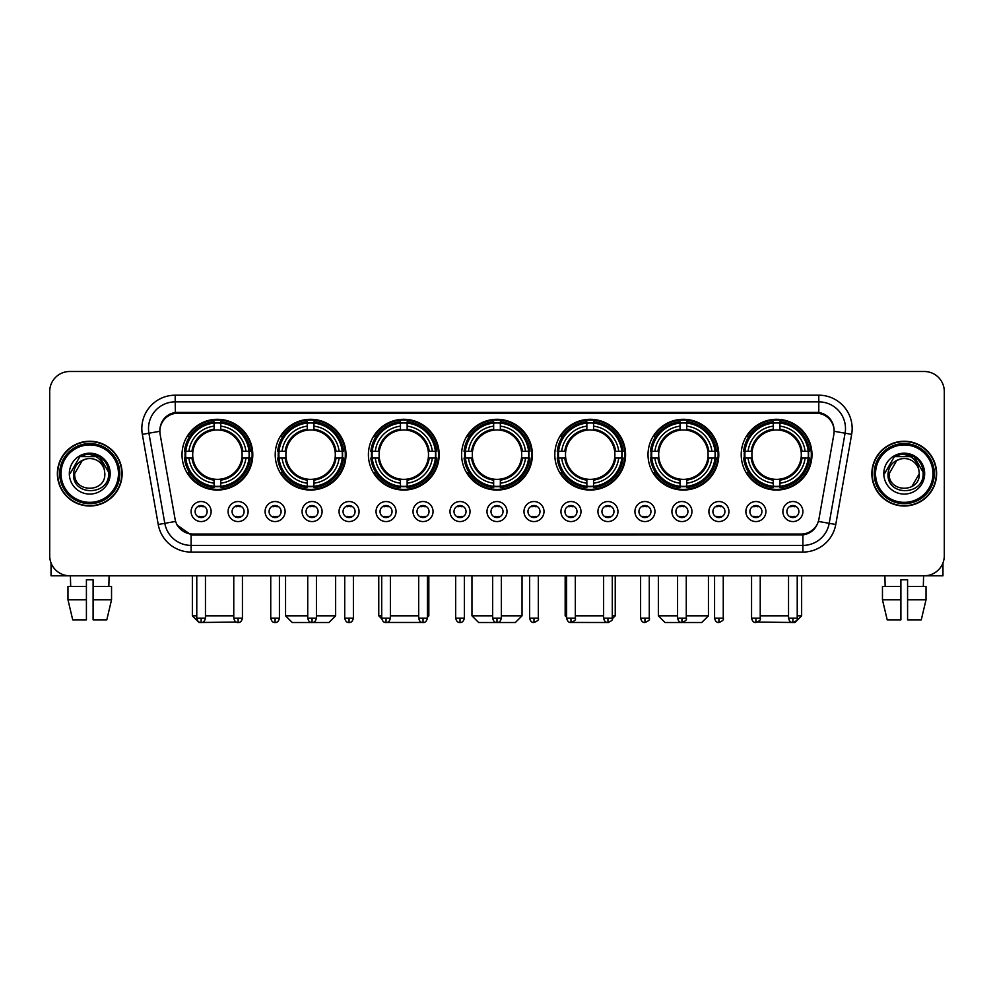 <?xml version="1.0" encoding="UTF-8"?>
<svg xmlns="http://www.w3.org/2000/svg" width="994" height="994" viewBox="0 0 994 994"><rect width="100%" height="100%" fill="white"/><g stroke="black" fill="none" stroke-linecap="round" stroke-linejoin="round"><path stroke-width="1.49" d="M554.814 454.668A35.386 35.386 0 0 0 590.2 490.054A35.386 35.386 0 0 0 625.586 454.668A35.386 35.386 0 0 0 590.2 419.294A35.386 35.386 0 0 0 554.814 454.668M275.214 454.668A35.386 35.386 0 0 0 310.6 490.054A35.386 35.386 0 0 0 345.987 454.668A35.386 35.386 0 0 0 310.6 419.294A35.386 35.386 0 0 0 275.214 454.668M368.414 454.668A35.386 35.386 0 0 0 403.8 490.054A35.386 35.386 0 0 0 439.186 454.668A35.386 35.386 0 0 0 403.8 419.294A35.386 35.386 0 0 0 368.414 454.668M461.614 454.668A35.386 35.386 0 0 0 497 490.054A35.386 35.386 0 0 0 532.386 454.668A35.386 35.386 0 0 0 497 419.294A35.386 35.386 0 0 0 461.614 454.668M648.013 454.668A35.386 35.386 0 0 0 683.4 490.054A35.386 35.386 0 0 0 718.786 454.668A35.386 35.386 0 0 0 683.4 419.294A35.386 35.386 0 0 0 648.013 454.668M741.213 454.668A35.386 35.386 0 0 0 776.6 490.054A35.386 35.386 0 0 0 811.974 454.668A35.386 35.386 0 0 0 776.6 419.294A35.386 35.386 0 0 0 741.213 454.668M182.026 454.668A35.386 35.386 0 0 0 217.4 490.054A35.386 35.386 0 0 0 252.787 454.668A35.386 35.386 0 0 0 217.4 419.294A35.386 35.386 0 0 0 182.026 454.668M248.115 511.55A10.015 10.015 0 0 1 238.1 521.564A10.015 10.015 0 0 1 228.086 511.55A10.015 10.015 0 0 1 238.1 501.535A10.015 10.015 0 0 1 248.115 511.55M232.087 511.55A6.014 6.014 0 0 0 238.1 517.563A6.014 6.014 0 0 0 244.114 511.55A6.014 6.014 0 0 0 238.1 505.548A6.014 6.014 0 0 0 232.087 511.55M285.104 511.55A10.015 10.015 0 0 1 275.089 521.564A10.015 10.015 0 0 1 265.075 511.55A10.015 10.015 0 0 1 275.089 501.535A10.015 10.015 0 0 1 285.104 511.55M269.076 511.55A6.014 6.014 0 0 0 275.089 517.563A6.014 6.014 0 0 0 281.091 511.55A6.014 6.014 0 0 0 275.089 505.548A6.014 6.014 0 0 0 269.076 511.55M322.081 511.55A10.015 10.015 0 0 1 312.066 521.564A10.015 10.015 0 0 1 302.052 511.55A10.015 10.015 0 0 1 312.066 501.535A10.015 10.015 0 0 1 322.081 511.55M306.065 511.55A6.014 6.014 0 0 0 312.066 517.563A6.014 6.014 0 0 0 318.08 511.55A6.014 6.014 0 0 0 312.066 505.548A6.014 6.014 0 0 0 306.065 511.55M359.07 511.55A10.015 10.015 0 0 1 349.056 521.564A10.015 10.015 0 0 1 339.041 511.55A10.015 10.015 0 0 1 349.056 501.535A10.015 10.015 0 0 1 359.07 511.55M343.054 511.55A6.014 6.014 0 0 0 349.056 517.563A6.014 6.014 0 0 0 355.069 511.55A6.014 6.014 0 0 0 349.056 505.548A6.014 6.014 0 0 0 343.054 511.55M396.059 511.55A10.015 10.015 0 0 1 386.045 521.564A10.015 10.015 0 0 1 376.03 511.55A10.015 10.015 0 0 1 386.045 501.535A10.015 10.015 0 0 1 396.059 511.55M380.031 511.55A6.014 6.014 0 0 0 386.045 517.563A6.014 6.014 0 0 0 392.046 511.55A6.014 6.014 0 0 0 386.045 505.548A6.014 6.014 0 0 0 380.031 511.55M433.049 511.55A10.015 10.015 0 0 1 423.034 521.564A10.015 10.015 0 0 1 413.019 511.55A10.015 10.015 0 0 1 423.034 501.535A10.015 10.015 0 0 1 433.049 511.55M417.02 511.55A6.014 6.014 0 0 0 423.034 517.563A6.014 6.014 0 0 0 429.035 511.55A6.014 6.014 0 0 0 423.034 505.548A6.014 6.014 0 0 0 417.02 511.55M470.025 511.55A10.015 10.015 0 0 1 460.011 521.564A10.015 10.015 0 0 1 449.996 511.55A10.015 10.015 0 0 1 460.011 501.535A10.015 10.015 0 0 1 470.025 511.55M454.009 511.55A6.014 6.014 0 0 0 460.011 517.563A6.014 6.014 0 0 0 466.024 511.55A6.014 6.014 0 0 0 460.011 505.548A6.014 6.014 0 0 0 454.009 511.55M507.015 511.55A10.015 10.015 0 0 1 497 521.564A10.015 10.015 0 0 1 486.985 511.55A10.015 10.015 0 0 1 497 501.535A10.015 10.015 0 0 1 507.015 511.55M490.986 511.55A6.014 6.014 0 0 0 497 517.563A6.014 6.014 0 0 0 503.014 511.55A6.014 6.014 0 0 0 497 505.548A6.014 6.014 0 0 0 490.986 511.55M544.004 511.55A10.015 10.015 0 0 1 533.989 521.564A10.015 10.015 0 0 1 523.975 511.55A10.015 10.015 0 0 1 533.989 501.535A10.015 10.015 0 0 1 544.004 511.55M527.976 511.55A6.014 6.014 0 0 0 533.989 517.563A6.014 6.014 0 0 0 539.99 511.55A6.014 6.014 0 0 0 533.989 505.548A6.014 6.014 0 0 0 527.976 511.55M580.981 511.55A10.015 10.015 0 0 1 570.966 521.564A10.015 10.015 0 0 1 560.951 511.55A10.015 10.015 0 0 1 570.966 501.535A10.015 10.015 0 0 1 580.981 511.55M564.965 511.55A6.014 6.014 0 0 0 570.966 517.563A6.014 6.014 0 0 0 576.98 511.55A6.014 6.014 0 0 0 570.966 505.548A6.014 6.014 0 0 0 564.965 511.55M617.97 511.55A10.015 10.015 0 0 1 607.955 521.564A10.015 10.015 0 0 1 597.941 511.55A10.015 10.015 0 0 1 607.955 501.535A10.015 10.015 0 0 1 617.97 511.55M601.954 511.55A6.014 6.014 0 0 0 607.955 517.563A6.014 6.014 0 0 0 613.969 511.55A6.014 6.014 0 0 0 607.955 505.548A6.014 6.014 0 0 0 601.954 511.55M654.959 511.55A10.015 10.015 0 0 1 644.944 521.564A10.015 10.015 0 0 1 634.93 511.55A10.015 10.015 0 0 1 644.944 501.535A10.015 10.015 0 0 1 654.959 511.55M638.931 511.55A6.014 6.014 0 0 0 644.944 517.563A6.014 6.014 0 0 0 650.946 511.55A6.014 6.014 0 0 0 644.944 505.548A6.014 6.014 0 0 0 638.931 511.55M691.948 511.55A10.015 10.015 0 0 1 681.934 521.564A10.015 10.015 0 0 1 671.919 511.55A10.015 10.015 0 0 1 681.934 501.535A10.015 10.015 0 0 1 691.948 511.55M675.92 511.55A6.014 6.014 0 0 0 681.934 517.563A6.014 6.014 0 0 0 687.935 511.55A6.014 6.014 0 0 0 681.934 505.548A6.014 6.014 0 0 0 675.92 511.55M728.925 511.55A10.015 10.015 0 0 1 718.91 521.564A10.015 10.015 0 0 1 708.896 511.55A10.015 10.015 0 0 1 718.91 501.535A10.015 10.015 0 0 1 728.925 511.55M712.909 511.55A6.014 6.014 0 0 0 718.91 517.563A6.014 6.014 0 0 0 724.924 511.55A6.014 6.014 0 0 0 718.91 505.548A6.014 6.014 0 0 0 712.909 511.55M765.914 511.55A10.015 10.015 0 0 1 755.9 521.564A10.015 10.015 0 0 1 745.885 511.55A10.015 10.015 0 0 1 755.9 501.535A10.015 10.015 0 0 1 765.914 511.55M749.886 511.55A6.014 6.014 0 0 0 755.9 517.563A6.014 6.014 0 0 0 761.913 511.55A6.014 6.014 0 0 0 755.9 505.548A6.014 6.014 0 0 0 749.886 511.55M802.904 511.55A10.015 10.015 0 0 1 792.889 521.564A10.015 10.015 0 0 1 782.874 511.55A10.015 10.015 0 0 1 792.889 501.535A10.015 10.015 0 0 1 802.904 511.55M786.875 511.55A6.014 6.014 0 0 0 792.889 517.563A6.014 6.014 0 0 0 798.89 511.55A6.014 6.014 0 0 0 792.889 505.548A6.014 6.014 0 0 0 786.875 511.55M211.126 511.55A10.015 10.015 0 0 1 201.111 521.564A10.015 10.015 0 0 1 191.096 511.55A10.015 10.015 0 0 1 201.111 501.535A10.015 10.015 0 0 1 211.126 511.55M195.11 511.55A6.014 6.014 0 0 0 201.111 517.563A6.014 6.014 0 0 0 207.125 511.55A6.014 6.014 0 0 0 201.111 505.548A6.014 6.014 0 0 0 195.11 511.55M160.133 434.366A18.029 18.029 0 0 1 177.876 413.218L816.124 413.218A18.029 18.029 0 0 1 833.867 434.366L818.919 519.154A18.029 18.029 0 0 1 801.164 534.051L192.836 534.051A18.029 18.029 0 0 1 175.081 519.154L160.133 434.366M185.195 458.01A32.38 32.38 0 0 1 185.195 451.338M744.394 458.01A32.38 32.38 0 0 1 744.394 451.338M651.194 458.01A32.38 32.38 0 0 1 651.194 451.338M464.794 458.01A32.38 32.38 0 0 1 464.794 451.338M371.594 458.01A32.38 32.38 0 0 1 371.594 451.338M278.395 458.01A32.38 32.38 0 0 1 278.395 451.338M557.994 458.01A32.38 32.38 0 0 1 557.994 451.338M57.379 473.629A32.38 32.38 0 0 0 89.758 506.008A32.38 32.38 0 0 0 122.138 473.629A32.38 32.38 0 0 0 89.758 441.249A32.38 32.38 0 0 0 57.379 473.629M871.862 473.629A32.38 32.38 0 0 0 904.242 506.008A32.38 32.38 0 0 0 936.621 473.629A32.38 32.38 0 0 0 904.242 441.249A32.38 32.38 0 0 0 871.862 473.629M159.935 428.576L159.885 431.272L159.935 428.576C161.326 419.692 166.42 414.312 175.205 412.411L818.795 412.411C827.567 414.299 832.661 419.679 834.065 428.576L834.115 431.272M175.205 395.19L818.795 395.19A33.386 33.386 0 0 1 851.659 434.366L835.768 524.497A33.386 33.386 0 0 1 802.891 552.08L191.109 552.08A33.386 33.386 0 0 1 158.232 524.497L142.341 434.366A33.386 33.386 0 0 1 175.205 395.19L175.205 401.862L818.795 401.862A26.701 26.701 0 0 1 845.086 433.21L829.195 523.329A26.701 26.701 0 0 1 802.891 545.408L191.109 545.408A26.701 26.701 0 0 1 164.805 523.329L148.914 433.21A26.701 26.701 0 0 1 175.205 401.862L175.354 412.386M164.743 417.89L169.539 414.262M169.701 414.175L174.36 412.56M802.891 552.08L802.891 534.934C810.831 533.616 815.962 529.106 818.298 521.415C815.975 529.106 810.843 533.604 802.891 534.934L193.184 535.058L191.109 534.934L177.044 525.043M832.338 422.388L834.065 428.576M944.3 391.512A20.029 20.029 0 0 0 924.271 371.495L69.729 371.495A20.029 20.029 0 0 0 49.7 391.512L49.7 555.745A20.029 20.029 0 0 0 69.729 575.774L924.271 575.774A20.029 20.029 0 0 0 944.3 555.745L944.3 391.512L944.3 555.745M818.373 521.428L829.195 523.329L845.086 433.21L851.659 434.366M49.7 391.512L49.7 555.745M924.271 371.495L69.729 371.495M69.729 575.774L924.271 575.774M51.029 562.939L51.029 575.774L128.475 575.774M67.977 586.46L67.977 599.817L72.724 619.846L67.977 599.817L67.977 586.46L86.416 586.46L86.416 579.788L93.101 579.788L93.101 586.46L111.539 586.46L111.539 599.817L106.793 619.846L111.539 599.817L93.101 599.817L93.101 586.46L93.101 619.846L106.793 619.846M109.116 575.774L108.831 586.46M86.416 586.46L86.416 619.846L72.724 619.846M67.977 599.817L86.416 599.817M70.4 575.774L70.686 586.46M118.46 473.629A28.702 28.702 0 0 0 89.758 444.927A28.702 28.702 0 0 0 61.044 473.629A28.702 28.702 0 0 0 89.758 502.343A28.702 28.702 0 0 0 118.46 473.629M119.802 473.629A30.044 30.044 0 0 0 89.758 443.585A30.044 30.044 0 0 0 59.715 473.629A30.044 30.044 0 0 0 89.758 503.672A30.044 30.044 0 0 0 119.802 473.629M121.802 473.629A32.044 32.044 0 0 0 89.758 441.584A32.044 32.044 0 0 0 57.714 473.629A32.044 32.044 0 0 0 89.758 505.685A32.044 32.044 0 0 0 121.802 473.629M104.308 469.628L104.842 473.629C105.774 493.099 73.742 493.099 74.674 473.629L82.216 460.57L86.018 459.017C78.538 461.054 74.388 465.925 73.556 473.629C71.941 496.578 109.328 495.994 108.644 473.629C108.756 467.304 106.408 462.061 101.599 457.911C97.213 454.718 92.343 453.463 86.987 454.159C96.853 454.929 102.618 460.085 104.308 469.628L104.842 473.629C105.774 493.099 73.742 493.099 74.674 473.629L82.216 460.57L86.018 459.017L82.216 460.57L74.674 473.629L82.216 460.57L86.018 459.017L82.216 460.57L74.674 473.629L82.216 460.57L86.018 459.017L82.216 460.57L74.674 473.629L82.216 460.57L86.018 459.017A15.084 15.084 0 0 1 104.308 469.628L104.842 473.629C105.774 493.099 73.742 493.099 74.674 473.629C73.742 493.099 105.774 493.099 104.842 473.629C105.774 493.099 73.742 493.099 74.674 473.629C73.742 493.099 105.774 493.099 104.842 473.629C105.774 493.099 73.742 493.099 74.674 473.629M69.331 473.629A20.427 20.427 0 0 0 89.758 494.068A20.427 20.427 0 0 0 110.185 473.629A20.427 20.427 0 0 0 89.758 453.202A20.427 20.427 0 0 0 69.331 473.629M86.987 454.159L79.918 456.594L70.077 473.629L79.918 456.594L99.599 456.594L109.439 473.629L99.599 456.594L79.918 456.594L70.077 473.629L79.918 456.594L99.599 456.594L109.439 473.629L99.599 456.594L79.918 456.594L70.077 473.629L79.918 456.594L99.599 456.594L109.439 473.629M236.199 622.07L199.048 622.505L192.364 615.833L196.775 615.833M205.46 615.833L233.764 615.833M220.743 486.277L220.743 487.619A33.113 33.113 0 0 0 250.351 458.01L249.009 458.01A31.783 31.783 0 0 1 220.743 486.277L220.743 483.183A28.702 28.702 0 0 0 245.916 458.01L241.877 458.01A24.701 24.701 0 0 0 220.743 430.203L220.743 423.071A31.783 31.783 0 0 1 249.009 451.338L250.351 451.338A33.113 33.113 0 0 0 220.743 421.729L220.743 423.071M185.803 458.01L184.462 458.01A33.113 33.113 0 0 0 214.07 487.619L214.07 486.277A31.783 31.783 0 0 1 185.803 458.01L188.897 458.01A28.702 28.702 0 0 0 214.07 483.183L214.07 479.145A24.701 24.701 0 0 0 241.877 458.01L242.871 458.01A25.682 25.682 0 0 1 220.743 480.139L220.743 483.183M214.07 423.071L214.07 421.729A33.113 33.113 0 0 0 184.462 451.338L185.803 451.338A31.783 31.783 0 0 1 214.07 423.071L214.07 426.165A28.702 28.702 0 0 0 188.897 451.338L192.923 451.338A24.701 24.701 0 0 0 214.07 479.145L214.07 480.139A25.682 25.682 0 0 1 191.941 458.01L188.897 458.01M185.866 458.01A31.709 31.709 0 0 1 185.866 451.338M220.743 423.133A31.709 31.709 0 0 0 214.07 423.133M248.935 451.338A31.709 31.709 0 0 1 248.935 458.01M249.009 451.338L245.916 451.338A28.702 28.702 0 0 0 220.743 426.165M245.916 458.01L249.009 458.01M214.07 483.183L214.07 486.277M241.877 451.338L245.916 451.338M241.877 458.01A24.701 24.701 0 0 1 220.743 479.145L220.743 480.139M214.07 479.145A24.701 24.701 0 0 1 192.923 458.01L191.941 458.01M220.743 486.203A31.709 31.709 0 0 1 214.07 486.203M188.897 451.338L185.803 451.338M214.07 430.153L214.07 426.165M220.743 430.203A24.701 24.701 0 0 0 192.923 451.338L191.941 451.338A25.682 25.682 0 0 1 214.07 429.209M220.743 430.153L220.743 429.209A25.682 25.682 0 0 1 242.871 451.338M189.63 436.652L187.729 436.652A34.715 34.715 0 0 1 252.116 454.668A34.715 34.715 0 0 1 187.729 472.697L189.63 472.697M316.415 615.833L335.637 615.833L328.964 622.505L292.248 622.505L285.564 615.833L307.73 615.833M313.942 486.277L313.942 487.619A33.113 33.113 0 0 0 343.551 458.01L342.209 458.01A31.783 31.783 0 0 1 313.942 486.277L313.942 483.183A28.702 28.702 0 0 0 339.116 458.01L335.077 458.01A24.701 24.701 0 0 0 313.942 430.203L313.942 423.071A31.783 31.783 0 0 1 342.209 451.338L343.551 451.338A33.113 33.113 0 0 0 313.942 421.729L313.942 423.071M279.003 458.01L277.661 458.01A33.113 33.113 0 0 0 307.27 487.619L307.27 486.277A31.783 31.783 0 0 1 279.003 458.01L282.085 458.01A28.702 28.702 0 0 0 307.27 483.183L307.27 479.145A24.701 24.701 0 0 0 335.077 458.01L336.059 458.01A25.682 25.682 0 0 1 313.942 480.139L313.942 483.183M307.27 423.071L307.27 421.729A33.113 33.113 0 0 0 277.661 451.338L279.003 451.338A31.783 31.783 0 0 1 307.27 423.071L307.27 426.165A28.702 28.702 0 0 0 282.085 451.338L286.123 451.338A24.701 24.701 0 0 0 307.27 479.145L307.27 480.139A25.682 25.682 0 0 1 285.141 458.01L282.085 458.01M279.065 458.01A31.709 31.709 0 0 1 279.065 451.338M313.942 423.133A31.709 31.709 0 0 0 307.27 423.133M342.135 451.338A31.709 31.709 0 0 1 342.135 458.01M342.209 451.338L339.116 451.338A28.702 28.702 0 0 0 313.942 426.165M339.116 458.01L342.209 458.01M307.27 483.183L307.27 486.277M335.077 451.338L339.116 451.338M335.077 458.01A24.701 24.701 0 0 1 313.942 479.145L313.942 480.139M307.27 479.145A24.701 24.701 0 0 1 286.123 458.01L285.141 458.01M313.942 486.203A31.709 31.709 0 0 1 307.27 486.203M282.085 451.338L279.003 451.338M307.27 430.153L307.27 426.165M313.942 430.203A24.701 24.701 0 0 0 286.123 451.338L285.141 451.338A25.682 25.682 0 0 1 307.27 429.209M313.942 430.153L313.942 429.209A25.682 25.682 0 0 1 336.059 451.338M282.83 436.652L280.929 436.652A34.715 34.715 0 0 1 345.316 454.668A34.715 34.715 0 0 1 280.929 472.697L282.83 472.697M422.239 622.443L385.399 622.468M390.381 615.833L418.685 615.833M427.37 615.833L428.836 615.833L427.37 617.299M407.142 486.277L407.142 487.619A33.113 33.113 0 0 0 436.751 458.01L435.409 458.01A31.783 31.783 0 0 1 407.142 486.277L407.142 483.183A28.702 28.702 0 0 0 432.315 458.01L428.277 458.01A24.701 24.701 0 0 0 407.142 430.203L407.142 423.071A31.783 31.783 0 0 1 435.409 451.338L436.751 451.338A33.113 33.113 0 0 0 407.142 421.729L407.142 423.071M372.203 458.01L370.861 458.01A33.113 33.113 0 0 0 400.458 487.619L400.458 486.277A31.783 31.783 0 0 1 372.203 458.01L375.285 458.01A28.702 28.702 0 0 0 400.458 483.183L400.458 479.145A24.701 24.701 0 0 0 428.277 458.01L429.259 458.01A25.682 25.682 0 0 1 407.142 480.139L407.142 483.183M400.458 423.071L400.458 421.729A33.113 33.113 0 0 0 370.861 451.338L372.203 451.338A31.783 31.783 0 0 1 400.458 423.071L400.458 426.165A28.702 28.702 0 0 0 375.285 451.338L379.323 451.338A24.701 24.701 0 0 0 400.458 479.145L400.458 480.139A25.682 25.682 0 0 1 378.341 458.01L375.285 458.01M372.265 458.01A31.709 31.709 0 0 1 372.265 451.338M407.142 423.133A31.709 31.709 0 0 0 400.458 423.133M435.335 451.338A31.709 31.709 0 0 1 435.335 458.01M435.409 451.338L432.315 451.338A28.702 28.702 0 0 0 407.142 426.165M432.315 458.01L435.409 458.01M400.458 483.183L400.458 486.277M428.277 451.338L432.315 451.338M428.277 458.01A24.701 24.701 0 0 1 407.142 479.145L407.142 480.139M400.458 479.145A24.701 24.701 0 0 1 379.323 458.01L378.341 458.01M407.142 486.203A31.709 31.709 0 0 1 400.458 486.203M375.285 451.338L372.203 451.338M400.458 430.153L400.458 426.165M407.142 430.203A24.701 24.701 0 0 0 379.323 451.338L378.341 451.338A25.682 25.682 0 0 1 400.458 429.209M407.142 430.153L407.142 429.209A25.682 25.682 0 0 1 429.259 451.338M378.764 575.774L378.764 615.833L381.708 615.833M376.018 436.652L374.129 436.652A34.715 34.715 0 0 1 438.516 454.668A34.715 34.715 0 0 1 374.129 472.697L376.018 472.697M501.336 615.833L522.036 615.833L515.364 622.505L478.636 622.505L471.964 615.833L492.664 615.833M500.342 486.277L500.342 487.619A33.113 33.113 0 0 0 529.939 458.01L528.597 458.01A31.783 31.783 0 0 1 500.342 486.277L500.342 483.183A28.702 28.702 0 0 0 525.515 458.01L521.477 458.01A24.701 24.701 0 0 0 500.342 430.203L500.342 423.071A31.783 31.783 0 0 1 528.597 451.338L529.939 451.338A33.113 33.113 0 0 0 500.342 421.729L500.342 423.071M465.403 458.01L464.061 458.01A33.113 33.113 0 0 0 493.658 487.619L493.658 486.277A31.783 31.783 0 0 1 465.403 458.01L468.485 458.01A28.702 28.702 0 0 0 493.658 483.183L493.658 479.145A24.701 24.701 0 0 0 521.477 458.01L522.459 458.01A25.682 25.682 0 0 1 500.342 480.139L500.342 483.183M493.658 423.071L493.658 421.729A33.113 33.113 0 0 0 464.061 451.338L465.403 451.338A31.783 31.783 0 0 1 493.658 423.071L493.658 426.165A28.702 28.702 0 0 0 468.485 451.338L472.523 451.338A24.701 24.701 0 0 0 493.658 479.145L493.658 480.139A25.682 25.682 0 0 1 471.541 458.01L468.485 458.01M465.465 458.01A31.709 31.709 0 0 1 465.465 451.338M500.342 423.133A31.709 31.709 0 0 0 493.658 423.133M528.535 451.338A31.709 31.709 0 0 1 528.535 458.01M528.597 451.338L525.515 451.338A28.702 28.702 0 0 0 500.342 426.165M525.515 458.01L528.597 458.01M493.658 483.183L493.658 486.277M521.477 451.338L525.515 451.338M521.477 458.01A24.701 24.701 0 0 1 500.342 479.145L500.342 480.139M493.658 479.145A24.701 24.701 0 0 1 472.523 458.01L471.541 458.01M500.342 486.203A31.709 31.709 0 0 1 493.658 486.203M468.485 451.338L465.403 451.338M493.658 430.153L493.658 426.165M500.342 430.203A24.701 24.701 0 0 0 472.523 451.338L471.541 451.338A25.682 25.682 0 0 1 493.658 429.209M500.342 430.153L500.342 429.209A25.682 25.682 0 0 1 522.459 451.338M469.218 436.652L467.329 436.652A34.715 34.715 0 0 1 531.715 454.668A34.715 34.715 0 0 1 467.329 472.697L469.218 472.697M608.564 622.505L571.761 622.443M575.315 615.833L603.619 615.833M612.292 615.833L615.236 615.833L612.242 618.827M593.542 486.277L593.542 487.619A33.113 33.113 0 0 0 623.139 458.01L621.797 458.01A31.783 31.783 0 0 1 593.542 486.277L593.542 483.183A28.702 28.702 0 0 0 618.715 458.01L614.677 458.01A24.701 24.701 0 0 0 593.542 430.203L593.542 423.071A31.783 31.783 0 0 1 621.797 451.338L623.139 451.338A33.113 33.113 0 0 0 593.542 421.729L593.542 423.071M558.591 458.01L557.249 458.01A33.113 33.113 0 0 0 586.858 487.619L586.858 486.277A31.783 31.783 0 0 1 558.591 458.01L561.685 458.01A28.702 28.702 0 0 0 586.858 483.183L586.858 479.145A24.701 24.701 0 0 0 614.677 458.01L615.659 458.01A25.682 25.682 0 0 1 593.542 480.139L593.542 483.183M586.858 423.071L586.858 421.729A33.113 33.113 0 0 0 557.249 451.338L558.591 451.338A31.783 31.783 0 0 1 586.858 423.071L586.858 426.165A28.702 28.702 0 0 0 561.685 451.338L565.723 451.338A24.701 24.701 0 0 0 586.858 479.145L586.858 480.139A25.682 25.682 0 0 1 564.741 458.01L561.685 458.01M558.665 458.01A31.709 31.709 0 0 1 558.665 451.338M593.542 423.133A31.709 31.709 0 0 0 586.858 423.133M621.735 451.338A31.709 31.709 0 0 1 621.735 458.01M621.797 451.338L618.715 451.338A28.702 28.702 0 0 0 593.542 426.165M618.715 458.01L621.797 458.01M586.858 483.183L586.858 486.277M614.677 451.338L618.715 451.338M614.677 458.01A24.701 24.701 0 0 1 593.542 479.145L593.542 480.139M586.858 479.145A24.701 24.701 0 0 1 565.723 458.01L564.741 458.01M593.542 486.203A31.709 31.709 0 0 1 586.858 486.203M561.685 451.338L558.591 451.338M586.858 430.153L586.858 426.165M593.542 430.203A24.701 24.701 0 0 0 565.723 451.338L564.741 451.338A25.682 25.682 0 0 1 586.858 429.209M593.542 430.153L593.542 429.209A25.682 25.682 0 0 1 615.659 451.338M565.164 575.774L565.164 615.833L566.63 615.833M562.418 436.652L560.529 436.652A34.715 34.715 0 0 1 624.915 454.668A34.715 34.715 0 0 1 560.529 472.697L562.418 472.697M686.27 615.833L708.436 615.833L701.752 622.505L665.036 622.505L658.363 615.833L677.585 615.833M686.73 486.277L686.73 487.619A33.113 33.113 0 0 0 716.339 458.01L714.997 458.01A31.783 31.783 0 0 1 686.73 486.277L686.73 483.183A28.702 28.702 0 0 0 711.915 458.01L707.877 458.01A24.701 24.701 0 0 0 686.73 430.203L686.73 423.071A31.783 31.783 0 0 1 714.997 451.338L716.339 451.338A33.113 33.113 0 0 0 686.73 421.729L686.73 423.071M651.791 458.01L650.449 458.01A33.113 33.113 0 0 0 680.058 487.619L680.058 486.277A31.783 31.783 0 0 1 651.791 458.01L654.884 458.01A28.702 28.702 0 0 0 680.058 483.183L680.058 479.145A24.701 24.701 0 0 0 707.877 458.01L708.859 458.01A25.682 25.682 0 0 1 686.73 480.139L686.73 483.183M680.058 423.071L680.058 421.729A33.113 33.113 0 0 0 650.449 451.338L651.791 451.338A31.783 31.783 0 0 1 680.058 423.071L680.058 426.165A28.702 28.702 0 0 0 654.884 451.338L658.923 451.338A24.701 24.701 0 0 0 680.058 479.145L680.058 480.139A25.682 25.682 0 0 1 657.941 458.01L654.884 458.01M651.865 458.01A31.709 31.709 0 0 1 651.865 451.338M686.73 423.133A31.709 31.709 0 0 0 680.058 423.133M714.934 451.338A31.709 31.709 0 0 1 714.934 458.01M714.997 451.338L711.915 451.338A28.702 28.702 0 0 0 686.73 426.165M711.915 458.01L714.997 458.01M680.058 483.183L680.058 486.277M707.877 451.338L711.915 451.338M707.877 458.01A24.701 24.701 0 0 1 686.73 479.145L686.73 480.139M680.058 479.145A24.701 24.701 0 0 1 658.923 458.01L657.941 458.01M686.73 486.203A31.709 31.709 0 0 1 680.058 486.203M654.884 451.338L651.791 451.338M680.058 430.153L680.058 426.165M686.73 430.203A24.701 24.701 0 0 0 658.923 451.338L657.941 451.338A25.682 25.682 0 0 1 680.058 429.209M686.73 430.153L686.73 429.209A25.682 25.682 0 0 1 708.859 451.338M655.618 436.652L653.729 436.652A34.715 34.715 0 0 1 718.115 454.668A34.715 34.715 0 0 1 653.729 472.697L655.618 472.697M797.225 615.833L801.636 615.833L794.951 622.505L757.801 622.07M760.236 615.833L788.54 615.833M779.93 486.277L779.93 487.619A33.113 33.113 0 0 0 809.538 458.01L808.197 458.01A31.783 31.783 0 0 1 779.93 486.277L779.93 483.183A28.702 28.702 0 0 0 805.103 458.01L801.077 458.01A24.701 24.701 0 0 0 779.93 430.203L779.93 423.071A31.783 31.783 0 0 1 808.197 451.338L809.538 451.338A33.113 33.113 0 0 0 779.93 421.729L779.93 423.071M744.991 458.01L743.649 458.01A33.113 33.113 0 0 0 773.257 487.619L773.257 486.277A31.783 31.783 0 0 1 744.991 458.01L748.084 458.01A28.702 28.702 0 0 0 773.257 483.183L773.257 479.145A24.701 24.701 0 0 0 801.077 458.01L802.059 458.01A25.682 25.682 0 0 1 779.93 480.139L779.93 483.183M773.257 423.071L773.257 421.729A33.113 33.113 0 0 0 743.649 451.338L744.991 451.338A31.783 31.783 0 0 1 773.257 423.071L773.257 426.165A28.702 28.702 0 0 0 748.084 451.338L752.123 451.338A24.701 24.701 0 0 0 773.257 479.145L773.257 480.139A25.682 25.682 0 0 1 751.129 458.01L748.084 458.01M745.065 458.01A31.709 31.709 0 0 1 745.065 451.338M779.93 423.133A31.709 31.709 0 0 0 773.257 423.133M808.134 451.338A31.709 31.709 0 0 1 808.134 458.01M808.197 451.338L805.103 451.338A28.702 28.702 0 0 0 779.93 426.165M805.103 458.01L808.197 458.01M773.257 483.183L773.257 486.277M801.077 451.338L805.103 451.338M801.077 458.01A24.701 24.701 0 0 1 779.93 479.145L779.93 480.139M773.257 479.145A24.701 24.701 0 0 1 752.123 458.01L751.129 458.01M779.93 486.203A31.709 31.709 0 0 1 773.257 486.203M748.084 451.338L744.991 451.338M773.257 430.153L773.257 426.165M779.93 430.203A24.701 24.701 0 0 0 752.123 451.338L751.129 451.338A25.682 25.682 0 0 1 773.257 429.209M779.93 430.153L779.93 429.209A25.682 25.682 0 0 1 802.059 451.338M748.817 436.652L746.929 436.652A34.715 34.715 0 0 1 811.315 454.668A34.715 34.715 0 0 1 746.929 472.697L748.817 472.697M199.111 517.215L199.111 516.271A5.119 5.119 0 0 0 203.111 516.271L203.111 517.215M203.111 505.884L203.111 506.841A5.119 5.119 0 0 0 199.111 506.841L199.111 505.884M942.971 562.939L942.971 575.774L865.525 575.774M882.461 586.46L882.461 599.817L887.207 619.846L882.461 599.817L882.461 586.46L900.899 586.46L900.899 579.788L907.584 579.788L907.584 586.46L926.023 586.46L926.023 599.817L921.276 619.846L926.023 599.817L907.584 599.817L907.584 586.46M923.6 575.774L923.314 586.46M900.899 586.46L900.899 619.846L887.207 619.846M882.461 599.817L900.899 599.817M921.276 619.846L907.584 619.846L907.584 599.817M884.884 575.774L885.169 586.46M932.956 473.629A28.702 28.702 0 0 0 904.242 444.927A28.702 28.702 0 0 0 875.54 473.629A28.702 28.702 0 0 0 904.242 502.343A28.702 28.702 0 0 0 932.956 473.629M934.285 473.629A30.044 30.044 0 0 0 904.242 443.585A30.044 30.044 0 0 0 874.198 473.629A30.044 30.044 0 0 0 904.242 503.672A30.044 30.044 0 0 0 934.285 473.629M936.286 473.629A32.044 32.044 0 0 0 904.242 441.584A32.044 32.044 0 0 0 872.198 473.629A32.044 32.044 0 0 0 904.242 505.685A32.044 32.044 0 0 0 936.286 473.629M896.7 460.57L889.158 473.629L896.7 460.57L900.502 459.017L896.7 460.57L889.158 473.629C888.226 493.099 920.258 493.099 919.326 473.629C920.258 493.099 888.226 493.099 889.158 473.629C888.226 493.099 920.258 493.099 919.326 473.629C920.258 493.099 888.226 493.099 889.158 473.629L896.7 460.57L900.502 459.017A15.084 15.084 0 0 1 918.791 469.628L919.326 473.629C920.258 493.099 888.226 493.099 889.158 473.629L896.7 460.57L900.502 459.017C893.022 461.054 888.872 465.925 888.04 473.629C886.424 496.578 923.811 495.994 923.128 473.629C923.24 467.304 920.891 462.061 916.083 457.911C911.697 454.718 906.826 453.463 901.471 454.159C911.336 454.929 917.114 460.085 918.791 469.628L919.326 473.629L911.784 486.7M889.158 473.629L896.7 460.57L900.502 459.017L896.7 460.57L889.158 473.629L896.7 460.57L900.502 459.017M883.815 473.629A20.427 20.427 0 0 0 904.242 494.068A20.427 20.427 0 0 0 924.668 473.629A20.427 20.427 0 0 0 904.242 453.202A20.427 20.427 0 0 0 883.815 473.629M884.561 473.629L894.401 456.594L914.082 456.594L923.923 473.629L914.082 456.594L894.401 456.594L884.561 473.629L894.401 456.594L914.082 456.594L923.923 473.629L914.082 456.594L894.401 456.594L884.561 473.629L894.401 456.594L914.082 456.594L923.923 473.629L914.082 456.594L894.401 456.594L884.561 473.629L894.401 456.594L914.082 456.594L923.923 473.629L914.082 456.594L894.401 456.594L884.561 473.629L894.401 456.594L901.471 454.159L894.401 456.594L884.561 473.629L894.401 456.594L914.082 456.594L923.923 473.629L914.082 456.594L894.401 456.594L884.561 473.629L894.401 456.594L914.082 456.594L923.923 473.629L914.082 456.594M236.1 517.215L236.1 516.271A5.119 5.119 0 0 0 240.101 516.271L240.101 517.215M240.101 505.884L240.101 506.841A5.119 5.119 0 0 0 236.1 506.841L236.1 505.884M273.089 517.215L273.089 516.271A5.119 5.119 0 0 0 277.09 516.271L277.09 517.215M277.09 505.884L277.09 506.841A5.119 5.119 0 0 0 273.089 506.841L273.089 505.884M310.066 517.215L310.066 516.271A5.119 5.119 0 0 0 314.079 516.271L314.079 517.215M314.079 505.884L314.079 506.841A5.119 5.119 0 0 0 310.066 506.841L310.066 505.884M347.055 517.215L347.055 516.271A5.119 5.119 0 0 0 351.056 516.271L351.056 517.215M351.056 505.884L351.056 506.841A5.119 5.119 0 0 0 347.055 506.841L347.055 505.884M384.044 517.215L384.044 516.271A5.119 5.119 0 0 0 388.045 516.271L388.045 517.215M388.045 505.884L388.045 506.841A5.119 5.119 0 0 0 384.044 506.841L384.044 505.884M421.021 517.215L421.021 516.271A5.119 5.119 0 0 0 425.034 516.271L425.034 517.215M425.034 505.884L425.034 506.841A5.119 5.119 0 0 0 421.021 506.841L421.021 505.884M458.01 517.215L458.01 516.271A5.119 5.119 0 0 0 462.011 516.271L462.011 517.215M462.011 505.884L462.011 506.841A5.119 5.119 0 0 0 458.01 506.841L458.01 505.884M495 517.215L495 516.271A5.119 5.119 0 0 0 499 516.271L499 517.215M499 505.884L499 506.841A5.119 5.119 0 0 0 495 506.841L495 505.884M531.989 517.215L531.989 516.271A5.119 5.119 0 0 0 535.99 516.271L535.99 517.215M535.99 505.884L535.99 506.841A5.119 5.119 0 0 0 531.989 506.841L531.989 505.884M568.966 517.215L568.966 516.271A5.119 5.119 0 0 0 572.979 516.271L572.979 517.215M572.979 505.884L572.979 506.841A5.119 5.119 0 0 0 568.966 506.841L568.966 505.884M605.955 517.215L605.955 516.271A5.119 5.119 0 0 0 609.956 516.271L609.956 517.215M609.956 505.884L609.956 506.841A5.119 5.119 0 0 0 605.955 506.841L605.955 505.884M642.944 517.215L642.944 516.271A5.119 5.119 0 0 0 646.945 516.271L646.945 517.215M646.945 505.884L646.945 506.841A5.119 5.119 0 0 0 642.944 506.841L642.944 505.884M679.921 517.215L679.921 516.271A5.119 5.119 0 0 0 683.934 516.271L683.934 517.215M683.934 505.884L683.934 506.841A5.119 5.119 0 0 0 679.921 506.841L679.921 505.884M716.91 517.215L716.91 516.271A5.119 5.119 0 0 0 720.911 516.271L720.911 517.215M720.911 505.884L720.911 506.841A5.119 5.119 0 0 0 716.91 506.841L716.91 505.884M753.899 517.215L753.899 516.271A5.119 5.119 0 0 0 757.9 516.271L757.9 517.215M757.9 505.884L757.9 506.841A5.119 5.119 0 0 0 753.899 506.841L753.899 505.884M790.889 517.215L790.889 516.271A5.119 5.119 0 0 0 794.889 516.271L794.889 517.215M794.889 505.884L794.889 506.841A5.119 5.119 0 0 0 790.889 506.841L790.889 505.884M818.795 395.19L818.795 412.411M142.341 434.366L148.914 433.21A26.701 26.701 0 0 1 148.504 428.576M148.914 433.21L159.86 431.272M191.109 552.08L191.109 534.934M158.232 524.497L175.627 521.428M834.14 431.272L845.086 433.21M829.195 523.329L835.768 524.497M214.07 486.513A32.007 32.007 0 0 0 220.743 486.513M249.245 458.01A32.007 32.007 0 0 0 249.245 451.338M220.743 422.835A32.007 32.007 0 0 0 214.07 422.835M307.27 486.513A32.007 32.007 0 0 0 313.942 486.513M342.433 458.01A32.007 32.007 0 0 0 342.433 451.338M313.942 422.835A32.007 32.007 0 0 0 307.27 422.835M400.458 486.513A32.007 32.007 0 0 0 407.142 486.513M435.633 458.01A32.007 32.007 0 0 0 435.633 451.338M407.142 422.835A32.007 32.007 0 0 0 400.458 422.835M493.658 486.513A32.007 32.007 0 0 0 500.342 486.513M528.833 458.01A32.007 32.007 0 0 0 528.833 451.338M500.342 422.835A32.007 32.007 0 0 0 493.658 422.835M586.858 486.513A32.007 32.007 0 0 0 593.542 486.513M622.033 458.01A32.007 32.007 0 0 0 622.033 451.338M593.542 422.835A32.007 32.007 0 0 0 586.858 422.835M680.058 486.513A32.007 32.007 0 0 0 686.73 486.513M715.233 458.01A32.007 32.007 0 0 0 715.233 451.338M686.73 422.835A32.007 32.007 0 0 0 680.058 422.835M773.257 486.513A32.007 32.007 0 0 0 779.93 486.513M808.433 458.01A32.007 32.007 0 0 0 808.433 451.338M779.93 422.835A32.007 32.007 0 0 0 773.257 422.835M201.111 618.169L196.775 618.169C197.533 621.262 198.974 622.716 201.111 622.505L201.111 618.169L205.46 618.169L205.46 575.774M238.1 618.169L233.764 618.169C234.522 621.262 235.963 622.716 238.1 622.505L238.1 618.169L242.437 618.169L242.437 575.774M275.089 618.169L270.741 618.169C271.499 621.262 272.952 622.716 275.089 622.505L275.089 618.169L279.426 618.169L279.426 575.774M312.066 618.169L307.73 618.169C308.488 621.262 309.942 622.716 312.066 622.505L312.066 618.169L316.415 618.169L316.415 575.774M349.056 618.169L344.719 618.169C345.477 621.262 346.918 622.716 349.056 622.505L349.056 618.169L353.392 618.169L353.392 575.774M386.045 618.169L381.708 618.169C382.466 621.262 383.908 622.716 386.045 622.505L386.045 618.169L390.381 618.169L390.381 575.774M423.034 618.169L418.685 618.169C419.443 621.262 420.897 622.716 423.034 622.505L423.034 618.169L427.37 618.169L427.37 575.774M460.011 618.169L455.674 618.169C456.432 621.262 457.874 622.716 460.011 622.505L460.011 618.169L464.36 618.169L464.36 575.774M497 618.169L492.664 618.169C493.422 621.262 494.863 622.716 497 622.505L497 618.169L501.336 618.169L501.336 575.774M533.989 618.169L529.64 618.169C530.398 621.262 531.852 622.716 533.989 622.505L533.989 618.169L538.326 618.169L538.326 575.774M570.966 618.169L566.63 618.169C567.388 621.262 568.841 622.716 570.966 622.505L570.966 618.169L575.315 618.169L575.315 575.774M607.955 618.169L603.619 618.169C604.377 621.262 605.818 622.716 607.955 622.505L607.955 618.169L612.292 618.169L612.292 575.774M644.944 618.169L640.608 618.169C641.366 621.262 642.807 622.716 644.944 622.505L644.944 618.169L649.281 618.169L649.281 575.774M681.934 618.169L677.585 618.169C678.343 621.262 679.797 622.716 681.934 622.505L681.934 618.169L686.27 618.169L686.27 575.774M718.91 618.169L714.574 618.169C715.332 621.262 716.773 622.716 718.91 622.505L718.91 618.169L723.259 618.169L723.259 575.774M755.9 618.169L751.563 618.169C752.321 621.262 753.763 622.716 755.9 622.505L755.9 618.169L760.236 618.169L760.236 575.774M792.889 618.169L788.54 618.169C789.298 621.262 790.752 622.716 792.889 622.505L792.889 618.169L797.225 618.169L797.225 575.774M192.364 575.774L192.364 615.833M335.637 575.774L335.637 615.833M285.564 575.774L285.564 615.833M428.836 575.774L428.836 615.833M381.758 618.827L378.764 615.833M522.036 575.774L522.036 615.833M471.964 575.774L471.964 615.833M615.236 575.774L615.236 615.833M566.63 617.299L565.164 615.833M708.436 575.774L708.436 615.833M658.363 575.774L658.363 615.833M801.636 575.774L801.636 615.833M196.775 618.169L196.775 575.774M205.46 618.169C204.702 621.262 203.248 622.716 201.111 622.505M233.764 618.169L233.764 575.774M242.437 618.169C241.679 621.262 240.237 622.716 238.1 622.505M270.741 618.169L270.741 575.774M279.426 618.169C278.668 621.262 277.227 622.716 275.089 622.505M307.73 618.169L307.73 575.774M316.415 618.169C315.657 621.262 314.203 622.716 312.066 622.505M344.719 618.169L344.719 575.774M353.392 618.169C352.634 621.262 351.193 622.716 349.056 622.505M381.708 618.169L381.708 575.774M390.381 618.169C389.623 621.262 388.182 622.716 386.045 622.505M418.685 618.169L418.685 575.774M427.37 618.169C426.612 621.262 425.159 622.716 423.034 622.505M455.674 618.169L455.674 575.774M464.36 618.169C463.602 621.262 462.148 622.716 460.011 622.505M492.664 618.169L492.664 575.774M501.336 618.169C500.578 621.262 499.137 622.716 497 622.505M529.64 618.169L529.64 575.774M538.326 618.169C539.208 619.56 537.754 621.001 533.989 622.505M566.63 618.169L566.63 575.774M575.315 618.169C576.197 619.56 574.743 621.001 570.966 622.505M603.619 618.169L603.619 575.774M612.292 618.169C613.174 619.56 611.732 621.001 607.955 622.505M640.608 618.169L640.608 575.774M649.281 618.169C650.163 619.56 648.722 621.001 644.944 622.505M677.585 618.169L677.585 575.774M686.27 618.169C687.152 619.56 685.698 621.001 681.934 622.505M714.574 618.169L714.574 575.774M723.259 618.169C724.129 619.56 722.688 621.001 718.91 622.505M751.563 618.169L751.563 575.774M760.236 618.169C761.118 619.56 759.677 621.001 755.9 622.505M788.54 618.169L788.54 575.774M797.225 618.169C798.107 619.56 796.654 621.001 792.889 622.505"/></g></svg>

